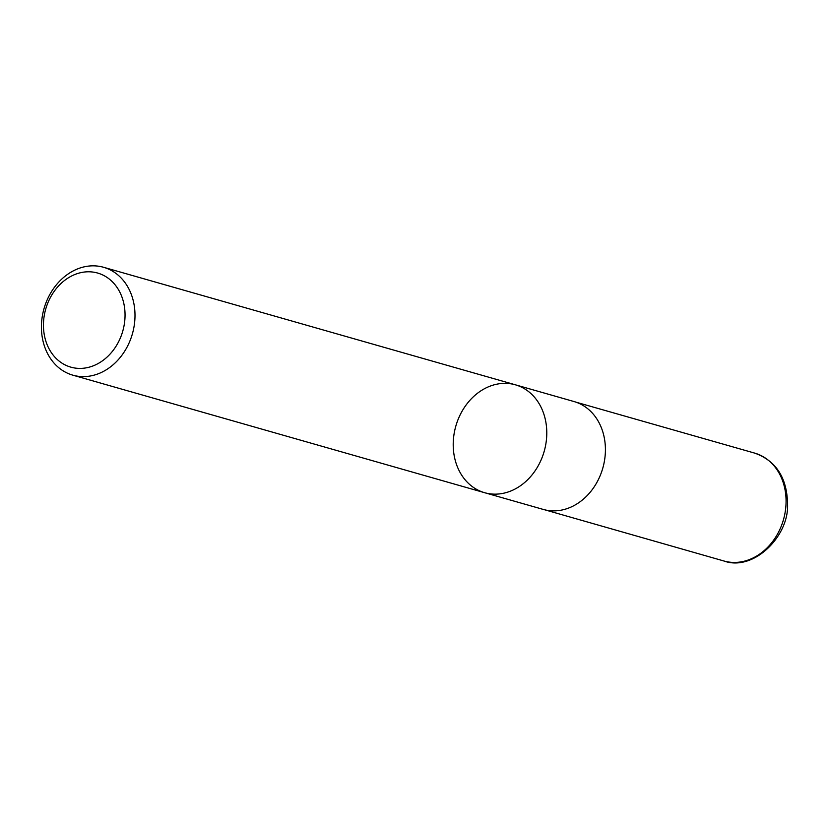 <?xml version="1.0" encoding="UTF-8"?>
<svg xmlns="http://www.w3.org/2000/svg" width="829" height="829" viewBox="0 0 829 829"><rect width="100%" height="100%" fill="white"/><g stroke="black" fill="none" stroke-linecap="round" stroke-linejoin="round"><path stroke-width="1.24" d="M43.471 323.507A48.911 40.061 105.9 0 1 105.874 276.668A48.911 40.061 105.9 0 1 103.397 360.128A48.911 40.061 105.9 0 1 43.471 323.507M41.45 325.134A56.092 45.947 105.9 0 1 103.604 267.29A56.092 45.947 105.9 0 1 134.972 317.331A56.092 45.947 105.9 0 1 72.817 375.164A56.092 45.947 105.9 0 1 41.45 325.134M546.757 434.852A56.092 45.947 -74.1 0 0 515.389 384.811A56.092 45.947 105.9 0 1 546.757 434.852A56.092 45.947 105.9 0 1 484.602 492.695A56.092 45.947 -74.1 0 0 546.757 434.852M605.388 451.577A56.092 45.947 105.9 0 1 543.233 509.42L484.602 492.695A56.092 45.947 105.9 0 1 455.815 426.147A56.092 45.947 105.9 0 1 515.389 384.811L574.02 401.547A56.092 45.947 105.9 0 1 605.388 451.577M754.68 453.111A56.092 45.947 105.9 0 1 783.478 519.659A56.092 45.947 105.9 0 1 723.893 560.984C753.52 571.844 789.301 536.104 787.55 503.939C787.032 477.732 776.068 460.789 754.68 453.111L575.989 402.169M72.817 375.164L484.602 492.695M103.604 267.29L515.389 384.811M545.233 509.939L723.893 560.984"/></g></svg>
